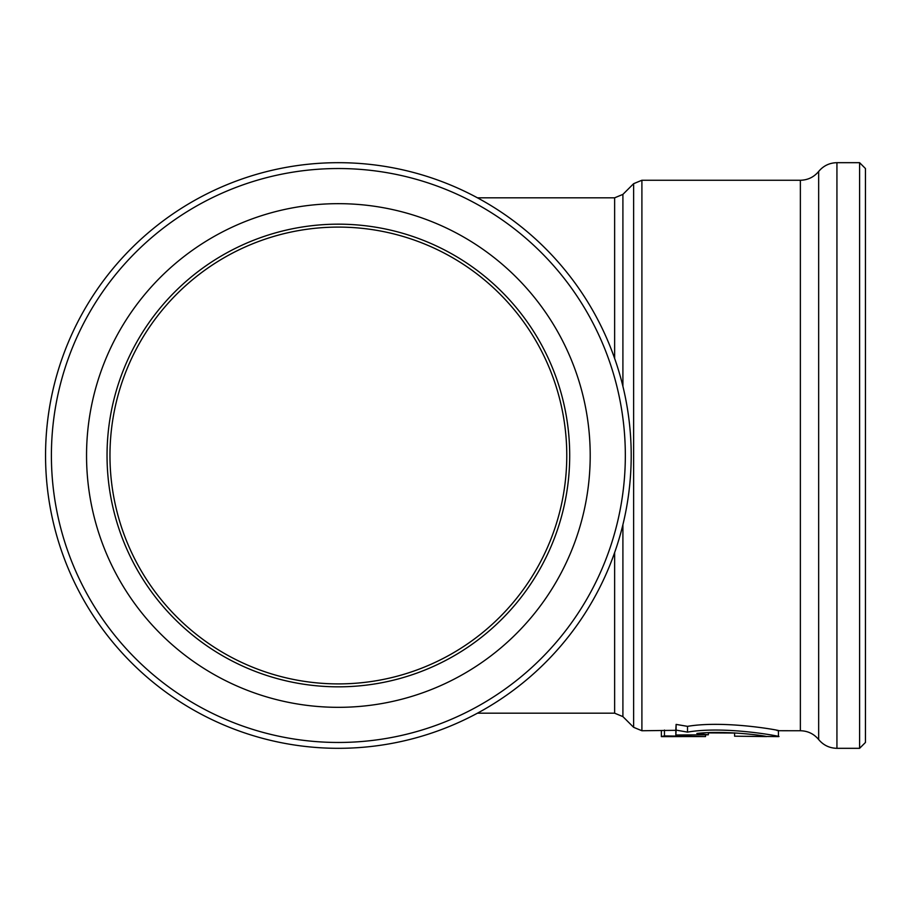 <?xml version="1.0" encoding="UTF-8"?>
<svg xmlns="http://www.w3.org/2000/svg" width="911" height="911" viewBox="0 0 911 911"><rect width="100%" height="100%" fill="white"/><g stroke="black" fill="none" stroke-linecap="round" stroke-linejoin="round"><path stroke-width="1.37" d="M107.042 455.5A231.326 231.326 0 0 1 454.031 255.16A231.326 231.326 0 0 1 454.031 655.84A231.326 231.326 0 0 1 107.042 455.5M86.545 455.5A251.823 251.823 0 0 1 464.28 237.407A251.823 251.823 0 0 1 464.28 673.593A251.823 251.823 0 0 1 86.545 455.5M109.969 455.5A228.399 228.399 0 0 1 452.573 257.699A228.399 228.399 0 0 1 452.573 653.301A228.399 228.399 0 0 1 109.969 455.5M776.889 736.293C791.317 738.548 728.527 725.054 687.509 732.114L676.11 730.121L675.837 735.006A92843.608 92141.603 -26.6 0 0 708.348 734.801L696.847 733.469C725.076 730.178 765.992 735.826 766.584 736.589L734.585 736.19L778.438 736.612L778.438 730.724L800.37 730.747L800.37 180.253C807.795 180.093 813.887 177.155 818.659 171.462L818.659 739.538C813.887 733.845 807.795 730.907 800.37 730.747M675.837 735.006L675.837 729.176A275.27 2.494 -89.9 0 0 676.11 724.404L687.509 726.352C728.527 719.474 791.317 732.649 776.889 730.451M687.509 726.352L687.509 732.114M676.11 724.404L676.11 730.121M708.348 732.751L708.348 734.801M734.585 732.877L734.585 736.19M673.297 736.589L705.524 736.566L664.461 735.906L661.363 736.555L664.723 735.917M734.585 733.048L708.348 732.899M705.524 734.824L705.524 736.566M622.908 386.344L622.908 194.385L633.623 183.68L641.902 180.253L641.902 730.747L675.837 730.326M664.461 730.064L664.461 735.906M859.597 162.682L859.597 748.318L865.45 742.465L865.45 168.535L859.597 162.682L836.936 162.682C829.511 162.841 823.419 165.768 818.659 171.462M631.198 455.5A292.818 292.818 0 0 0 338.368 162.682A292.818 292.818 0 0 0 45.55 455.5A292.818 292.818 0 0 0 338.368 748.318A292.818 292.818 0 0 0 631.198 455.5M625.333 455.5A286.965 286.965 0 0 1 194.886 704.021A286.965 286.965 0 0 1 194.886 206.979A286.965 286.965 0 0 1 625.333 455.5M614.629 552.59L614.629 713.188L622.908 716.615L622.908 524.656M622.908 194.385L614.629 197.812L614.629 358.41M859.597 748.318L836.936 748.318L836.936 162.682M633.623 183.68L633.623 727.32L622.908 716.615M477.455 713.188L614.629 713.188M661.363 736.612L673.127 736.612M661.363 730.702L661.363 736.555M836.936 748.318C829.511 748.159 823.419 745.232 818.659 739.538M641.902 180.253L800.37 180.253M477.455 197.812L614.629 197.812M641.902 730.747L633.623 727.32"/></g></svg>
